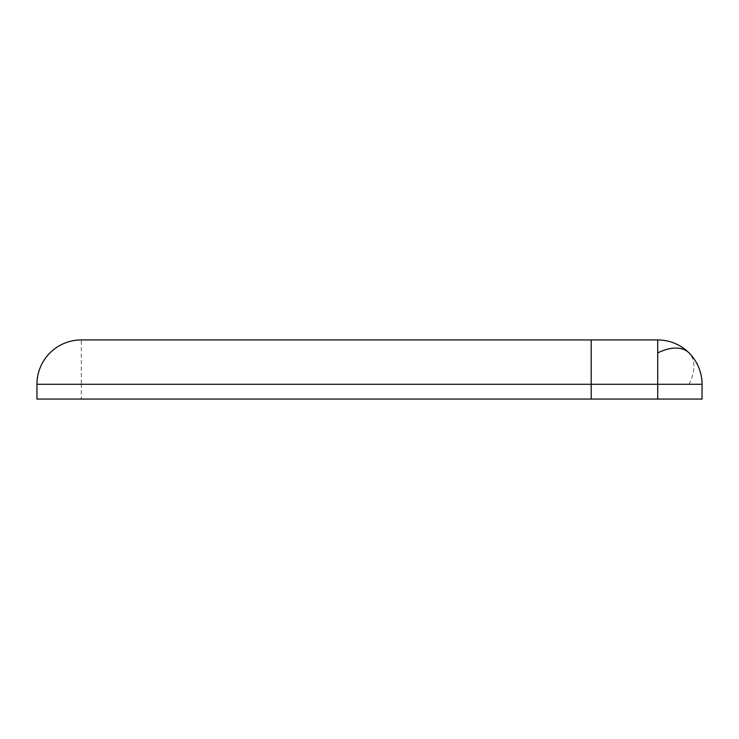 <?xml version="1.0" encoding="UTF-8"?>
<svg xmlns="http://www.w3.org/2000/svg" width="739" height="739" viewBox="0 0 739 739"><rect width="100%" height="100%" fill="white"/><g stroke="black" fill="none" stroke-linecap="round" stroke-linejoin="round"><path stroke-width="0.55" stroke-dasharray="3.69 2.77" d="M702.05 384.28A44.34 44.34 0 0 0 657.71 339.94L657.71 384.28L702.05 384.28L702.05 399.06L657.71 399.06L657.71 384.28L81.29 384.28L81.29 399.06L657.71 399.06M36.95 384.28L81.29 384.28L81.29 339.94A44.34 44.34 0 0 0 36.95 384.28L36.95 399.06L81.29 399.06M81.29 339.94L657.71 339.94M689.062 384.28A44.34 25.597 135 0 0 689.062 352.928"/><path stroke-width="1.11" d="M591.2 399.06L591.2 384.28L36.95 384.28L36.95 399.06L702.05 399.06L702.05 384.28A44.34 44.34 0 0 0 657.71 339.94L81.29 339.94A44.34 44.34 0 0 0 36.95 384.28A44.34 44.34 0 0 1 81.29 339.94M702.05 384.28L657.71 384.28L657.71 339.94M689.062 352.928A44.34 25.597 135 0 0 657.71 352.928M657.71 399.06L657.71 384.28L591.2 384.28L591.2 339.94"/></g></svg>
